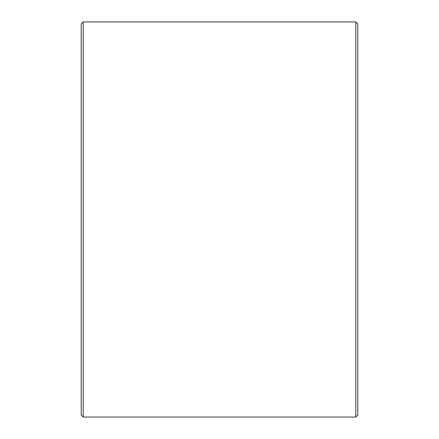 <?xml version="1.0" encoding="UTF-8"?>
<svg xmlns="http://www.w3.org/2000/svg" width="439" height="439" viewBox="0 0 439 439"><rect width="100%" height="100%" fill="white"/><g stroke="black" fill="none" stroke-linecap="round" stroke-linejoin="round"><path stroke-width="0.66" d="M81.215 415.074L81.215 23.925L83.19 21.95L83.19 417.05L81.215 415.074M355.809 21.95L357.785 23.925L357.785 415.074L355.809 417.05L355.809 21.95L83.19 21.95M355.809 417.05L83.19 417.05"/></g></svg>
